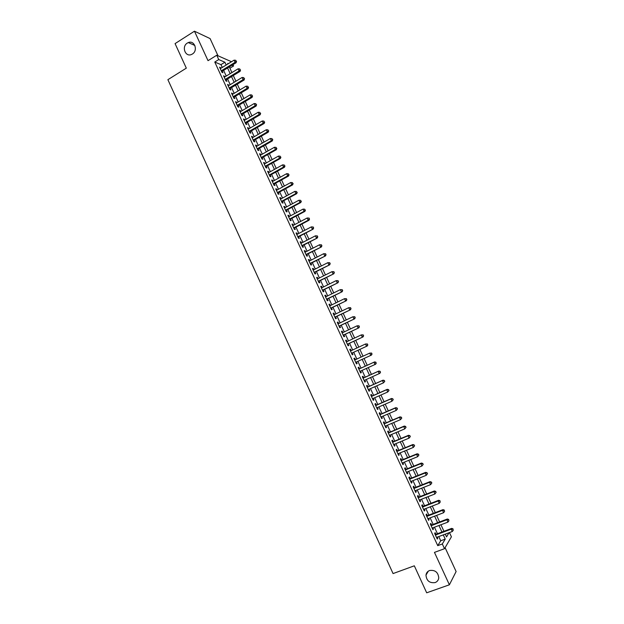 <?xml version="1.0" encoding="UTF-8"?>
<svg xmlns="http://www.w3.org/2000/svg" width="624" height="624" viewBox="0 0 624 624"><rect width="100%" height="100%" fill="white"/><g stroke="black" fill="none" stroke-linecap="round" stroke-linejoin="round"><path stroke-width="0.94" d="M429.577 570.515C435.068 569.782 438.134 572.231 438.758 577.871C438.454 580.172 437.237 581.747 435.123 582.582C429.554 583.276 426.512 580.78 425.981 575.102C426.317 572.871 427.518 571.342 429.577 570.515M187.317 43.079L188.3 42.58C194.493 39.827 198.323 50.653 192.356 54.038L191.568 54.452C185.351 57.463 181.28 46.558 187.317 43.079M449.467 532.584L451.417 536.796L444.499 548.699L442.315 543.964L445.216 539.105L443.266 534.893M218.033 55.801L210.085 38.579L194.462 31.2L175.071 43.61L186.319 68.149L167.887 79.685L393.065 573.573L414.32 565.812L426.683 592.8L449.389 584.797L456.113 571.545L445.099 547.669M232.986 64.662L233.587 65.965L231.988 65.278M229.913 68.219L233.587 65.965M435.919 534.292L435.162 532.662L434.655 533.45L437.252 539.066L437.752 538.262L437.237 537.147M431.613 524.971L430.864 523.341L430.349 524.098L432.931 529.706L433.446 528.934L432.916 527.787M427.323 515.658L426.566 514.028L426.044 514.769L428.626 520.361L429.148 519.613L428.61 518.45M423.033 506.36L422.284 504.738L421.746 505.448L424.32 511.04L424.85 510.315L424.304 509.122M418.751 497.086L418.002 495.464L417.456 496.15L420.03 501.727L420.568 501.025L420.007 499.808M414.476 487.82L413.728 486.205L413.166 486.86L415.74 492.43L416.294 491.759L415.717 490.519M410.21 478.569L409.461 476.954L408.892 477.586L411.458 483.148L412.019 482.5L411.442 481.237M405.951 469.342L405.202 467.727L404.625 468.335L407.183 473.889L407.761 473.265L407.168 471.97M401.7 460.122L400.951 458.507L400.358 459.092L402.917 464.638L403.502 464.038L402.893 462.719M397.449 450.918L396.708 449.311L396.107 449.873L398.658 455.403L399.251 454.826L398.635 453.492M393.214 441.73L392.473 440.123L391.856 440.661L394.407 446.183L395.015 445.637L394.384 444.272M388.978 432.557L388.237 430.958L387.613 431.465L390.164 436.979L390.78 436.457L390.14 435.068M384.758 423.4L384.017 421.801L383.386 422.284L385.921 427.791L386.552 427.292L385.897 425.88M380.539 414.258L379.798 412.659L379.158 413.127L381.693 418.618L382.333 418.142L381.67 416.707M376.327 405.132L375.593 403.533L374.938 403.978L377.465 409.461L378.113 409.009L377.442 407.55M372.122 396.022L371.389 394.43L370.718 394.844L373.246 400.319L373.909 399.89L373.222 398.408M367.926 386.919L367.193 385.336L366.514 385.726L369.041 391.193L369.704 390.788L369.01 389.282M363.737 377.84L363.004 376.256L362.318 376.623L364.837 382.083L365.516 381.701L364.806 380.164M359.549 368.776L358.823 367.185L358.121 367.528L360.641 372.98L361.327 372.622L360.61 371.069M355.376 359.72L354.643 358.137L353.941 358.457L356.452 363.901L357.146 363.566L356.421 361.99M351.195 350.657L350.477 349.105L349.76 349.401L352.264 354.83L352.973 354.526L352.248 352.942M347.022 341.609L346.312 340.08L345.587 340.353L348.091 345.782L348.808 345.493L348.083 343.918M342.849 332.576L342.163 331.079L341.422 331.328L343.918 336.742L344.651 336.476L343.925 334.901M338.692 323.552L338.013 322.085L337.264 322.312L339.76 327.717L340.501 327.483L339.776 325.907M334.534 314.551L333.871 313.108L333.115 313.31L335.603 318.708L336.352 318.497L335.634 316.922M330.385 305.557L329.737 304.145L328.965 304.325L331.453 309.715L332.218 309.527L331.492 307.96M326.243 296.587L325.611 295.199L324.831 295.355L327.311 300.737L328.084 300.565L327.366 299.005M322.109 287.625L321.485 286.268L320.697 286.4L323.177 291.775L323.957 291.626L323.24 290.066M317.983 278.678L317.374 277.352L316.579 277.462L319.051 282.82L319.839 282.703L319.121 281.143M313.864 269.747L313.264 268.453L312.46 268.531L314.925 273.889L315.728 273.788L315.011 272.228M309.754 260.832L309.161 259.561L308.35 259.623L310.814 264.966L311.626 264.888L310.908 263.336M305.643 251.932L305.074 250.684L304.239 250.723L306.704 256.058L307.523 256.012L306.813 254.459M301.54 243.04L300.986 241.823L300.144 241.839L302.601 247.166L303.436 247.143L302.718 245.591M297.453 234.172L296.899 232.978L296.057 232.97L298.506 238.29L299.348 238.282L298.639 236.738M293.366 225.311L292.828 224.149L291.97 224.117L294.419 229.429L295.269 229.445L294.559 227.9M289.279 216.466L288.756 215.335L287.89 215.28L290.339 220.584L291.197 220.623L290.488 219.079M285.207 207.636L284.7 206.528L283.819 206.458L286.26 211.747L287.134 211.809L286.424 210.265M281.143 198.822L280.644 197.738L279.755 197.644L282.196 202.933L283.078 203.011L282.368 201.474M277.079 190.016L276.596 188.963L275.699 188.846L278.132 194.126L279.022 194.228L278.312 192.691M273.023 181.233L272.555 180.203L271.651 180.063L274.076 185.336L274.981 185.461L274.271 183.924M268.975 172.458L268.515 171.46L267.602 171.296L270.028 176.553L270.941 176.709L270.231 175.172M264.935 163.699L264.49 162.731L263.562 162.544L265.988 167.794L266.908 167.965L266.198 166.436M260.902 154.955L260.465 154.011L259.537 153.8L261.955 159.042L262.883 159.237L262.174 157.716M256.877 146.227L256.448 145.306L255.505 145.08L257.923 150.314L258.859 150.524L258.157 149.003M252.853 137.506L252.439 136.617L251.488 136.367L253.898 141.593L254.849 141.827L254.147 140.306M248.836 128.801L248.438 127.943L247.478 127.663L249.881 132.881L250.84 133.146L250.138 131.625M244.826 120.112L244.444 119.278L243.469 118.981L245.872 124.192L246.839 124.472L246.145 122.959M240.825 111.439L239.476 110.315L241.87 115.51L242.845 115.814L242.151 114.301M236.831 102.781L235.482 101.657L237.877 106.852L238.859 107.172L238.165 105.667M232.846 94.13L231.496 93.015L233.883 98.194L234.881 98.545L234.179 97.04M228.86 85.504L227.51 84.388L229.897 89.56L230.903 89.934L230.209 88.421M224.882 76.885L223.54 75.769L225.919 80.941L226.933 81.331L226.239 79.825M222.261 67.447L220.966 64.646L214.765 62.033L437.744 545.657L440.716 540.782L438.773 536.57M437.455 533.715L434.452 527.21M433.15 524.386L430.139 517.865M428.852 515.073L425.833 508.529M424.562 505.768L421.535 499.216M420.272 496.486L417.245 489.91M415.997 487.219L412.955 480.628M411.723 477.961L408.681 471.362M407.464 468.725L404.407 462.103M403.205 459.498L400.14 452.868M398.954 450.294L395.889 443.641M394.711 441.098L391.638 434.437M390.476 431.925L387.395 425.24M386.248 422.76L383.159 416.06M382.028 413.611L378.932 406.903M377.816 404.485L374.704 397.753M373.604 395.366L370.492 388.619M369.408 386.264L366.288 379.501M365.212 377.177L362.084 370.399M361.023 368.105L357.887 361.312M356.842 359.042L353.714 352.264M352.654 349.978L349.541 343.231M348.481 340.922L345.384 334.214M344.308 331.882L341.227 325.213M340.142 322.858L337.077 316.228M335.985 313.849L332.935 307.25M331.835 304.855L328.801 298.295M327.686 295.877L324.675 289.349M323.552 286.907L320.557 280.426M319.418 277.961L316.438 271.51M315.292 269.022L312.335 262.61M311.181 260.099L308.233 253.726M307.07 251.191L304.138 244.85M302.96 242.299L300.05 235.997M298.865 233.423L295.971 227.152M294.778 224.562L291.899 218.322M290.69 215.709L287.828 209.516M286.611 206.879L283.772 200.71M282.539 198.058L279.716 191.927M278.476 189.251L275.668 183.16M274.42 180.461L271.627 174.4M270.371 171.678L267.587 165.656M266.323 162.919L263.562 156.928M262.283 154.167L259.537 148.216M258.258 145.431L255.52 139.511M254.233 136.711L251.511 130.829M250.208 128.006L247.51 122.156M246.199 119.309L243.516 113.498M242.19 110.635L239.522 104.848M238.196 101.969L235.544 96.221M234.203 93.319L231.566 87.602M230.217 84.677L227.596 78.998M226.231 76.058L223.634 70.411M220.912 68.273L219.57 67.174L221.949 72.329L222.971 72.743L222.277 71.237M444.499 548.699L434.46 552.388L449.389 584.797M437.744 545.657L442.315 543.964M214.765 62.033L218.743 59.569L216.746 55.24L231.527 61.737M194.462 31.2L208.026 60.668L216.746 55.24M445.271 534.144L446.542 536.89L449.015 532.748M228.337 63.703L227.705 63.43L227.939 63.944M229.312 66.916L231.925 72.571M233.29 75.527L235.927 81.214M237.276 84.146L239.928 89.872M241.27 92.781L243.929 98.545M245.271 101.431L247.946 107.227M249.272 110.097L251.963 115.924M253.282 118.778L255.996 124.636M257.299 127.468L260.029 133.364M261.323 136.172L264.069 142.1M265.356 144.893L268.109 150.86M269.389 153.629L272.165 159.627M273.437 162.373L276.221 168.41M277.485 171.14L280.293 177.208M281.541 179.915L284.365 186.022M285.605 188.705L288.444 194.844M289.676 197.504L292.531 203.689M293.748 206.326L296.618 212.542M297.835 215.163L300.721 221.411M301.922 224.008L304.824 230.295M306.017 232.869L308.942 239.187M310.12 241.745L313.061 248.102M314.231 250.637L317.187 257.033M318.349 259.545L321.321 265.972M322.468 268.46L325.455 274.927M326.602 277.399L329.605 283.897M330.736 286.346L333.762 292.882M334.877 295.308L337.919 301.883M339.027 304.286L342.085 310.9M343.184 313.279L346.258 319.933M347.35 322.288L350.438 328.973M351.523 331.313L354.627 338.036M355.696 340.353L358.823 347.108M359.884 349.401L363.02 356.203M364.073 358.472L367.216 365.282M368.285 367.583L371.42 374.377M372.505 376.709L375.632 383.479M376.724 385.843L379.852 392.605M380.96 395L384.072 401.747M385.195 404.165L388.307 410.896M389.438 413.353L392.543 420.069M393.689 422.549L396.786 429.25M397.948 431.769L401.037 438.446M402.215 440.996L405.296 447.665M406.489 450.239L409.562 456.893M410.771 459.506L413.837 466.136M415.054 468.78L418.119 475.402M419.351 478.07L422.401 484.676M423.657 487.375L426.699 493.966M427.963 496.696L430.997 503.272M432.276 506.041L435.31 512.593M436.605 515.393L439.624 521.929M440.934 524.761L443.945 531.289M226.192 65.021L224.897 62.221L218.743 59.569M441.948 532.038L438.937 525.517M437.627 522.686L434.608 516.157M433.321 513.357L430.295 506.805M429.016 504.044L425.981 497.476M424.718 494.746L421.676 488.163M420.428 485.456L417.378 478.858M416.146 476.19L413.088 469.576M411.871 466.939L408.806 460.301M407.605 457.696L404.531 451.051M403.346 448.477L400.265 441.815M399.087 439.265L396.006 432.588M394.844 430.076L391.747 423.384M390.601 420.896L387.504 414.188M386.373 411.739L383.261 405.007M382.145 402.589L379.033 395.85M377.926 393.455L374.806 386.701M373.714 384.337L370.586 377.567M369.509 375.235L366.374 368.449M365.313 366.148L362.17 359.354M361.117 357.076L357.981 350.282M356.92 347.997L353.8 341.234M352.732 338.926L349.627 332.21M348.551 329.87L345.462 323.193M344.37 320.83L341.305 314.192M340.205 311.813L337.155 305.198M336.04 302.804L333.005 296.228M331.89 293.81L328.871 287.274M327.74 284.825L324.737 278.327M323.599 275.863L320.611 269.404M319.465 266.916L316.493 260.489M315.331 257.977L312.382 251.589M311.212 249.054L308.279 242.705M307.102 240.146L304.177 233.836M302.991 231.254L300.089 224.975M298.888 222.378L296.002 216.138M294.793 213.517L291.923 207.308M290.706 204.672L287.851 198.494M286.627 195.835L283.787 189.696M282.547 187.013L279.731 180.913M278.483 178.207L275.675 172.138M274.42 169.416L271.635 163.387M270.364 160.641L267.595 154.643M266.315 151.882L263.562 145.915M262.275 143.13L259.537 137.202M258.242 134.394L255.52 128.505M254.21 125.674L251.503 119.816M250.185 116.969L247.494 111.142M246.176 108.28L243.5 102.484M242.167 99.598L239.507 93.842M238.157 90.932L235.521 85.215M234.164 82.282L231.535 76.596M230.17 73.648L227.565 67.993M220.966 64.646L224.897 62.221M440.716 540.782L445.216 539.105M219.952 67.993L220.6 67.595M223.907 76.573L224.554 76.175M227.869 85.16L228.524 84.77M231.839 93.764L232.495 93.374M235.817 102.383L236.473 101.993M239.795 111.017L240.451 110.627M243.789 119.668L244.444 119.278M247.783 128.326L248.438 127.943M251.784 136.999L252.439 136.617M255.793 145.688L256.448 145.306M259.802 154.385L260.465 154.011M263.827 163.106L264.49 162.731M267.852 171.834L268.515 171.46M271.885 180.578L272.555 180.203M275.925 189.337L276.596 188.963M279.973 198.104L280.644 197.738M284.021 206.895L284.7 206.528M288.085 215.693L288.756 215.335M292.149 224.507L292.828 224.149M296.221 233.337L296.899 232.978M300.3 242.182L300.986 241.823M304.387 251.035L305.074 250.684M308.482 259.912L309.161 259.561M312.577 268.796L313.264 268.453M316.688 277.696L317.374 277.352M320.798 286.611L321.485 286.268M324.917 295.542L325.611 295.199M329.043 304.489L329.737 304.145M333.177 313.451L333.871 313.108M337.319 322.421L338.013 322.085M341.461 331.406L342.163 331.079M345.618 340.415L346.312 340.08M349.775 349.432L350.477 349.105M353.941 358.465L354.643 358.137M356.444 363.886L357.146 363.566M360.625 372.949L361.327 372.622M364.806 382.021L365.516 381.701M368.995 391.1L369.704 390.788M373.199 400.202L373.909 399.89M377.403 409.321L378.113 409.009M381.615 418.454L382.333 418.142M385.835 427.596L386.552 427.292M390.055 436.761L390.78 436.457M394.29 445.934L395.015 445.637M398.533 455.13L399.251 454.826M402.776 464.334L403.502 464.038M407.035 473.554L407.761 473.265M411.294 482.789L412.019 482.5M415.561 492.047L416.294 491.759M419.835 501.314L420.568 501.025M424.117 510.596L424.85 510.315M428.407 519.893L429.148 519.613M432.705 529.207L433.446 528.934M437.011 538.535L437.752 538.262M221.621 71.62L236.09 62.751L235.092 62.314L221.255 70.824M236.137 61.16L235.732 60.294L236.137 61.16L235.092 62.314L234.094 60.154L220.264 68.671M236.09 62.751L236.535 61.331M235.732 60.294L234.094 60.154M225.584 80.2L240.084 71.386L239.101 70.964L225.225 79.427M240.139 69.802L239.741 68.936L240.139 69.802L239.101 70.964L238.103 68.804L224.234 77.275M240.084 71.386L240.536 69.974M239.741 68.936L238.103 68.804M229.577 88.811L244.085 80.028L243.11 79.63L229.203 88.054M244.148 78.468L243.75 77.602L244.148 78.468L243.11 79.63L242.112 77.462L228.212 85.894M244.085 80.028L244.538 78.624M243.75 77.602L242.112 77.462M233.516 97.406L248.095 88.686L247.135 88.312L233.189 96.689M248.165 87.142L247.767 86.276L248.165 87.142L247.135 88.312L246.129 86.143L232.19 94.528M248.095 88.686L248.555 87.298M247.767 86.276L246.129 86.143M237.502 106.033L252.112 97.36L251.16 97.009L237.175 105.331M252.19 95.831L251.792 94.965L252.19 95.831L251.16 97.009L250.146 94.832L236.176 103.171M252.112 97.36L252.572 95.979M251.792 94.965L250.146 94.832M241.48 114.676L256.136 106.041L255.185 105.713L241.168 113.997M256.222 104.536L255.817 103.67L256.222 104.536L255.185 105.713L254.179 103.537L240.17 111.829M256.136 106.041L256.604 104.668M255.817 103.67L254.179 103.537M245.474 123.326L260.161 114.746L259.225 114.434L245.17 122.671M260.263 113.256L259.857 112.382L260.263 113.256L259.225 114.434L258.219 112.258L244.171 120.502M260.161 114.746L260.637 113.381M259.857 112.382L258.219 112.258M249.475 131.992L264.202 123.458L263.273 123.17L249.179 131.36M264.303 121.992L263.897 121.111L264.303 121.992L263.273 123.17L262.259 120.986L248.18 129.191M264.202 123.458L264.677 122.101M263.897 121.111L262.259 120.986M253.477 140.673L268.242 132.187L267.322 131.921L253.196 140.065M268.359 130.736L267.953 129.862L268.359 130.736L267.322 131.921L266.308 129.737L252.19 137.888M268.242 132.187L268.726 130.845M267.953 129.862L266.308 129.737M257.509 149.37L272.29 140.93L271.378 140.689L257.221 148.785M272.415 139.495L272.009 138.622L272.415 139.495L271.378 140.689L270.364 138.497L256.214 146.601M272.29 140.93L272.774 139.597M272.009 138.622L270.364 138.497M261.503 158.075L276.346 149.69L275.441 149.471L261.245 157.513M276.479 148.27L276.073 147.389L276.479 148.27L275.441 149.471L274.427 147.272L260.239 155.329M276.346 149.69L276.838 148.364M276.073 147.389L274.427 147.272M265.528 166.795L280.402 158.457L279.513 158.262L265.278 166.265M280.543 157.061L280.137 156.179L280.543 157.061L279.513 158.262L278.499 156.062L264.272 164.073M280.402 158.457L280.901 157.139M280.137 156.179L278.499 156.062M269.56 175.531L284.474 167.248L283.592 167.068L269.318 175.024M284.622 165.867L284.216 164.986L284.622 165.867L283.592 167.068L282.571 164.869L268.312 172.832M284.474 167.248L284.973 165.937M284.216 164.986L282.571 164.869M273.593 184.283L288.545 176.046L287.68 175.89L273.367 183.799M288.709 174.681L288.296 173.8L288.709 174.681L287.68 175.89L286.658 173.683L272.36 181.6M288.545 176.046L289.052 174.743M288.296 173.8L286.658 173.683M277.664 193.05L292.625 184.86L291.767 184.727L277.423 192.582M292.796 183.511L292.391 182.629L292.796 183.511L291.767 184.727L290.745 182.52L276.409 190.382M292.625 184.86L293.14 183.565M292.391 182.629L290.745 182.52M281.689 201.825L296.712 193.69L295.862 193.58L281.486 201.388M296.891 192.364L296.486 191.474L296.891 192.364L295.862 193.58L294.84 191.365L280.465 199.189M296.712 193.69L297.235 192.403M296.486 191.474L294.84 191.365M285.745 210.623L300.807 202.527L299.972 202.441L285.55 210.202M300.994 201.224L300.589 200.335L300.994 201.224L299.972 202.441L298.943 200.226L284.536 207.995M300.807 202.527L301.33 201.256M300.589 200.335L298.943 200.226M289.809 219.437L304.91 211.388L304.083 211.325L289.622 219.032M305.105 210.093L304.699 209.212L305.105 210.093L304.083 211.325L303.053 209.102L288.608 216.824M304.91 211.388L305.44 210.124M304.699 209.212L303.053 209.102M293.896 228.251L309.02 220.256L308.194 220.217L293.709 227.885M309.223 218.985L308.194 220.217L307.164 217.994L309.137 218.111L309.223 218.985L309.137 218.111M292.687 225.67L307.164 217.994L308.81 218.096M309.02 220.256L309.551 219.001M297.952 237.081L313.131 229.141L297.788 236.738M313.349 227.893L312.32 229.125L311.29 226.902L313.256 227.011L313.349 227.893L313.256 227.011M296.767 234.523L311.29 226.902L312.936 227.003M313.131 229.141L313.669 227.9M302.032 245.934L317.249 238.04L301.883 245.614M317.476 236.808L316.454 238.048L315.416 235.817L317.382 235.919L317.476 236.808L317.382 235.919M300.862 243.399L315.416 235.817L317.062 235.919M317.249 238.04L317.795 236.808M306.119 254.803L321.383 246.956L305.986 254.506M321.617 245.747L320.588 246.987L319.558 244.756L321.516 244.842L321.617 245.747L321.516 244.842M304.964 252.283L319.558 244.756L321.204 244.85M321.383 246.956L321.929 245.731M310.237 263.679L325.517 255.887L310.097 263.406M325.759 254.693L324.737 255.941L323.7 253.703L325.658 253.781L325.759 254.693L325.658 253.781M309.067 261.183L323.7 253.703L325.346 253.796M325.517 255.887L326.071 254.67M314.317 272.571L329.659 264.833L314.207 272.329M329.909 263.656L328.887 264.911L327.85 262.665L329.8 262.727L329.909 263.656L329.8 262.727M313.178 270.098L327.85 262.665L329.495 262.759M329.659 264.833L330.221 263.624M318.435 281.486L333.801 273.788L318.326 281.26M334.066 272.633L333.044 273.889L332.007 271.643L333.957 271.697L334.066 272.633L333.957 271.697M317.296 279.022L332.007 271.643L333.653 271.736M333.801 273.788L334.37 272.594M322.569 290.394L337.958 282.766L322.452 290.207M338.231 281.627L337.21 282.89L336.164 280.636L338.114 280.675L338.231 281.627L338.114 280.675M321.422 287.968L336.164 280.636L337.818 280.722M337.958 282.766L338.528 281.58M326.687 299.333L342.124 291.751L326.586 299.169M342.404 290.636L341.383 291.899L340.337 289.645L342.28 289.676L342.404 290.636L342.28 289.676M325.556 296.923L340.337 289.645L341.983 289.731M342.124 291.751L342.701 290.573M330.798 308.287L346.289 300.752L330.728 308.147M346.577 299.653L345.563 300.924L344.518 298.67L346.453 298.685L346.577 299.653L346.453 298.685M329.69 305.9L344.518 298.67L346.164 298.756M346.289 300.752L346.874 299.59M334.955 317.249L350.462 309.777L334.877 317.132M350.766 308.693L349.744 309.964L348.699 307.702L350.633 307.71L350.766 308.693L350.633 307.71M333.84 314.886L348.699 307.702L350.345 307.788M350.462 309.777L351.055 308.615M339.097 326.227L354.65 318.809L339.035 326.141M354.955 317.741L353.941 319.02L352.888 316.758L354.822 316.75L354.955 317.741L354.822 316.75M337.99 323.887L352.888 316.758L354.541 316.836M354.65 318.809L355.243 317.655M343.223 335.228L358.839 327.85L343.192 335.158M359.159 326.812L358.137 328.091L357.084 325.822L359.018 325.806L359.159 326.812L359.018 325.806M342.155 332.904L357.084 325.822L358.738 325.9M358.839 327.85L359.432 326.719M347.396 344.237L363.035 336.913L347.357 344.198M363.363 335.891L362.341 337.178L361.288 334.909L363.215 334.877L363.363 335.891L363.215 334.877M346.32 341.936L361.288 334.909L362.942 334.987M363.035 336.913L363.636 335.79M367.575 344.986L366.561 346.281L351.538 353.246L367.232 345.992L366.561 346.281L365.5 344.003L367.427 343.964L367.575 344.986L367.427 343.964M350.493 350.984L365.5 344.003L367.154 344.081M367.232 345.992L367.848 344.877M372.06 353.98L371.374 353.192L372.06 353.98L371.444 355.087L355.719 362.31M371.795 354.104L370.781 355.399L369.72 353.122L371.639 353.067M354.674 360.04L369.72 353.122L371.374 353.192M376.28 363.09L375.593 362.318L376.28 363.09L375.664 364.19L359.908 371.389M376.022 363.23L375.008 364.533L373.948 362.248L374.611 361.912L358.862 369.088M358.855 369.119L373.948 362.248L375.593 362.318M375.859 362.185L374.611 361.912M380.515 372.224L380.086 371.311L380.515 372.224L379.883 373.316L364.104 380.484M380.25 372.372L379.236 373.675L378.183 371.389L378.83 371.03L363.043 378.152M363.051 378.214L378.183 371.389L379.829 371.452M380.086 371.311L378.83 371.03M384.751 381.373L384.322 380.461L384.751 381.373L383.479 382.84L368.3 389.594M384.493 381.529L383.479 382.84L382.418 380.546L383.058 380.164L367.232 387.231M367.247 387.317L382.418 380.546L384.072 380.609M384.322 380.461L383.058 380.164M388.994 390.538L388.565 389.618L388.994 390.538L387.73 392.012L372.512 398.72M388.744 390.702L387.73 392.012L386.669 389.719L387.293 389.314L371.428 396.326M371.459 396.435L386.669 389.719L388.315 389.782M388.565 389.618L387.293 389.314M393.245 399.711L392.816 398.798L393.245 399.711L391.981 401.209L376.724 407.862M392.995 399.883L391.981 401.209L390.92 398.908L391.537 398.479L375.632 405.436M375.671 405.577L390.92 398.908L392.574 398.97M392.816 398.798L391.537 398.479M397.496 408.907L397.075 407.987L397.496 408.907L396.248 410.413L380.952 417.019M397.262 409.087L396.248 410.413L395.179 408.112L395.788 407.659L379.844 414.562M379.891 414.726L395.179 408.112L396.833 408.166M397.075 407.987L395.788 407.659M401.762 418.111L401.333 417.191L401.762 418.111L400.514 419.64L385.18 426.184M401.528 418.306L400.514 419.64L399.446 417.331L400.046 416.855L384.056 423.704M384.127 423.891L399.446 417.331L401.099 417.386M401.333 417.191L400.046 416.855M406.037 427.339L405.608 426.418L406.037 427.339L404.797 428.875L389.415 435.373M405.803 427.541L404.797 428.875L403.72 426.566L404.305 426.059L388.276 432.853M388.362 433.072L403.72 426.566L405.374 426.613M405.608 426.418L404.305 426.059M410.311 436.574L409.882 435.653L410.311 436.574L409.079 438.126L393.666 444.569M410.085 436.792L409.079 438.126L408.002 435.817L408.58 435.287L392.512 442.026M392.597 442.268L408.002 435.817L409.656 435.864M409.882 435.653L408.58 435.287M414.601 445.832L414.172 444.904L414.601 445.832L413.369 447.4L397.917 453.788M414.375 446.051L413.369 447.4L412.292 445.076L412.862 444.53L396.747 451.207M396.848 451.48L412.292 445.076L413.946 445.13M414.172 444.904L412.862 444.53M418.891 455.099L418.462 454.171L418.891 455.099L417.667 456.682L402.168 463.016M418.673 455.333L417.667 456.682L416.59 454.358L417.144 453.781L400.99 460.411M401.107 460.707L416.59 454.358L418.244 454.405M418.462 454.171L417.144 453.781M423.197 464.389L422.76 463.46L423.197 464.389L421.972 465.98L406.435 472.267M422.978 464.63L421.972 465.98L420.896 463.655L421.434 463.055L405.241 469.622M405.374 469.95L420.896 463.655L422.549 463.702M422.76 463.46L421.434 463.055M427.502 473.686L427.066 472.758L427.502 473.686L426.286 475.293L410.709 481.525M427.292 473.936L426.286 475.293L425.201 472.969L425.74 472.337L409.5 478.858M409.64 479.209L425.201 472.969L426.855 473.008M427.066 472.758L425.74 472.337M431.816 483.007L431.387 482.071L431.816 483.007L430.607 484.63L414.991 490.807M431.605 483.265L430.607 484.63L429.523 482.297L430.045 481.642L413.767 488.101M413.915 488.483L429.523 482.297L431.176 482.329M431.387 482.071L430.045 481.642M436.137 492.336L435.7 491.4L436.137 492.336L434.928 493.974L419.273 500.097M435.934 492.609L434.928 493.974L433.852 491.634L434.359 490.963L418.018 497.375M418.205 497.773L433.852 491.634L435.505 491.673M435.7 491.4L434.359 490.963M422.495 507.078L438.181 500.994L439.265 503.334L423.571 509.402M422.315 506.641L438.68 500.292L438.181 500.994L439.834 501.025L440.271 501.969L439.834 501.025M440.029 500.744L438.68 500.292M439.265 503.334L440.271 501.969M426.793 516.399L442.517 510.37L443.609 512.717L427.869 518.731M426.582 515.939L443.009 509.644L442.517 510.37L444.171 510.401L444.608 511.337L444.171 510.401M444.366 510.112L443.009 509.644M443.609 512.717L444.608 511.337M431.098 525.736L446.87 519.761L447.954 522.109L432.175 528.068M430.895 525.244L447.346 519.004L446.87 519.761L448.523 519.784L448.96 520.728L448.523 519.784M448.711 519.488L447.346 519.004M447.954 522.109L448.96 520.728M435.412 535.08L451.222 529.168L452.314 531.515L436.496 537.42M435.178 534.573L451.69 528.388L451.222 529.168L452.876 529.191L453.313 530.135L452.876 529.191M453.063 528.879L451.69 528.388M452.314 531.515L453.313 530.135M188.3 42.58L194.852 45.458M425.981 575.102L428.306 571.163"/></g></svg>
